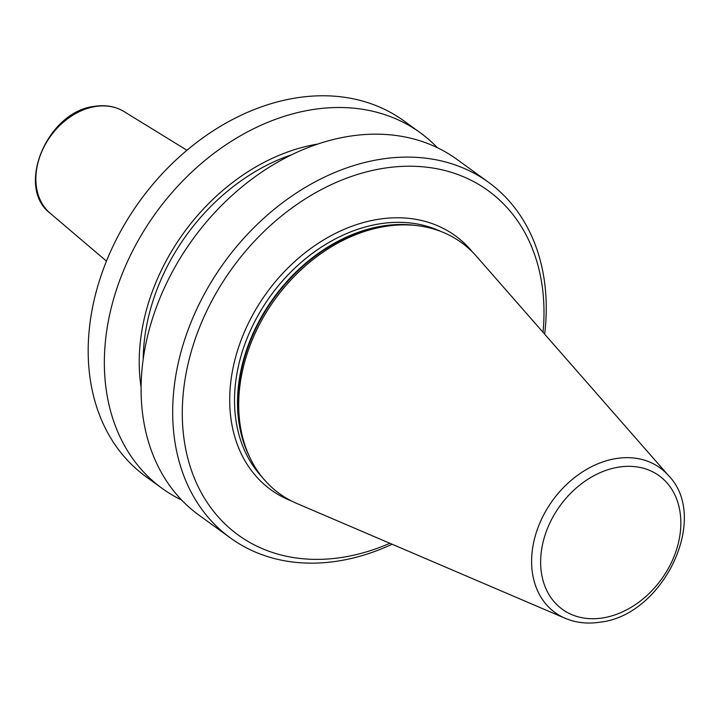 <?xml version="1.0" encoding="UTF-8"?>
<svg xmlns="http://www.w3.org/2000/svg" width="720" height="720" viewBox="0 0 720 720"><rect width="100%" height="100%" fill="white"/><g stroke="black" fill="none" stroke-linecap="round" stroke-linejoin="round"><path stroke-width="1.08" d="M668.673 475.758L476.442 256.266A155.025 117.711 126 0 0 412.488 225.18A155.025 117.711 126 0 0 385.893 226.323A155.025 117.711 126 0 0 247.59 452.349A155.025 117.711 126 0 0 296.955 503.523L565.2 618.3C575.91 622.8 587.484 624.096 599.94 622.188C663.192 615.591 710.118 518.148 668.673 475.758A89.37 67.851 126 0 0 616.473 458.496A89.37 67.851 126 0 0 536.346 532.386A89.37 67.851 126 0 0 565.2 618.3M543.024 332.298A212.751 161.532 126 0 0 384.282 168.192A212.751 161.532 126 0 0 183.528 390.627A212.751 161.532 126 0 0 342 557.406A212.751 161.532 126 0 0 389.88 543.285M544.653 334.152A219.726 166.833 126 0 0 488.547 182.313A219.726 166.833 126 0 0 381.303 159.147A219.726 166.833 126 0 0 190.485 323.613A219.726 166.833 126 0 0 230.391 537.939A219.726 166.833 126 0 0 337.635 561.114A219.726 166.833 126 0 0 392.139 544.248M488.547 182.313L456.948 159.381A219.726 166.833 126 0 0 349.713 136.206A219.726 166.833 126 0 0 158.886 300.681A219.726 166.833 126 0 0 198.801 515.007L230.391 537.939M437.382 147.708A219.726 166.833 126 0 0 420.219 132.714A219.726 166.833 126 0 0 312.975 109.539A219.726 166.833 126 0 0 122.157 274.014A219.726 166.833 126 0 0 162.063 488.34A219.726 166.833 126 0 0 181.629 500.022M420.219 132.714L404.055 120.987A219.726 166.833 126 0 0 296.811 97.812A219.726 166.833 126 0 0 105.993 262.278A219.726 166.833 126 0 0 145.899 476.613L162.063 488.34M317.709 144.072A189.513 143.892 126 0 0 141.102 387.36M291.654 154.764A184.842 140.346 126 0 0 143.199 359.271M50.202 213.282C15.084 187.038 47.538 110.979 94.842 106.299C105.732 104.67 115.461 106.434 124.029 111.573A62.946 47.79 126 0 0 95.625 106.488A62.946 47.79 126 0 0 41.652 151.938A62.946 47.79 126 0 0 50.202 213.282L106.461 261.117M602.541 617.967A82.467 62.613 126 0 0 680.364 531.738A82.467 62.613 126 0 0 618.93 467.091A82.467 62.613 126 0 0 541.116 553.32A82.467 62.613 126 0 0 602.541 617.967M412.488 225.18L410.085 225A153.621 116.64 126 0 0 383.724 226.134A153.621 116.64 126 0 0 246.672 450.117L247.59 452.349M416.862 225.603A153.459 116.514 126 0 0 383.211 225.918A153.459 116.514 126 0 0 262.503 314.991A153.459 116.514 126 0 0 249.336 456.381M440.325 231.246A153.459 116.514 126 0 0 380.232 223.758A153.459 116.514 126 0 0 251.361 328.437A153.459 116.514 126 0 0 261.972 476.937M472.572 252.117A156.942 119.16 126 0 0 378.738 219.231A156.942 119.16 126 0 0 237.393 351A156.942 119.16 126 0 0 291.807 501.129M124.029 111.573L186.939 150.246"/></g></svg>
